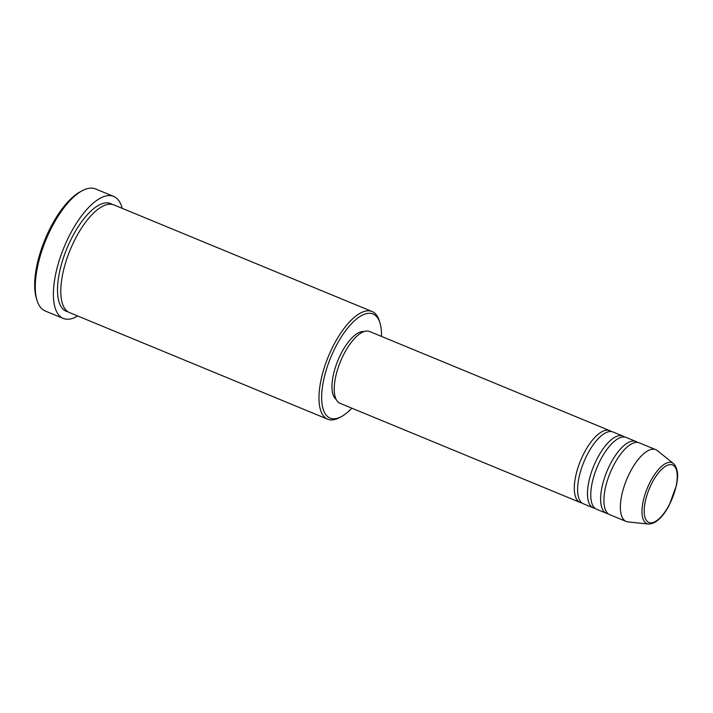 <?xml version="1.0" encoding="UTF-8"?>
<svg xmlns="http://www.w3.org/2000/svg" width="713" height="713" viewBox="0 0 713 713"><rect width="100%" height="100%" fill="white"/><g stroke="black" fill="none" stroke-linecap="round" stroke-linejoin="round"><path stroke-width="1.07" d="M581.87 502.888A38.832 15.543 -67.6 0 1 580.124 502.442A38.832 15.543 -67.6 0 1 577.459 500.428A38.832 15.543 -67.6 0 1 582.2 456.899A38.832 15.543 -67.6 0 1 609.767 430.661A38.832 15.543 -67.6 0 1 611.308 431.579M595.025 508.316A38.832 15.543 -67.6 0 1 593.278 507.87L583.412 503.797A38.832 15.543 -67.6 0 1 580.747 501.783A38.832 15.543 -67.6 0 1 585.489 458.254A38.832 15.543 -67.6 0 1 613.055 432.016L622.921 436.089A38.832 15.543 -67.6 0 1 624.463 437.007M593.278 507.87A38.832 15.543 -67.6 0 1 590.614 505.856A38.832 15.543 -67.6 0 1 595.355 462.327A38.832 15.543 -67.6 0 1 622.921 436.089M608.18 513.752A38.832 15.543 -67.6 0 1 606.433 513.307L596.567 509.234A38.832 15.543 -67.6 0 1 593.902 507.21A38.832 15.543 -67.6 0 1 598.644 463.691A38.832 15.543 -67.6 0 1 626.21 437.452L636.076 441.525A38.832 15.543 -67.6 0 1 637.618 442.443M606.433 513.307A38.832 15.543 -67.6 0 1 603.768 511.292A38.832 15.543 -67.6 0 1 608.51 467.764A38.832 15.543 -67.6 0 1 636.076 441.525M648.438 524.064L627.957 521.898A38.832 15.543 -67.6 0 1 626.166 521.453L609.722 514.661A38.832 15.543 -67.6 0 1 607.057 512.647A38.832 15.543 -67.6 0 1 611.799 469.118A38.832 15.543 -67.6 0 1 639.365 442.88L655.808 449.671A38.832 15.543 -67.6 0 1 657.386 450.616L673.428 463.53A32.976 13.199 -67.6 0 0 649.507 483.28A32.976 13.199 -67.6 0 0 644.659 521.969A32.976 13.199 -67.6 0 0 648.438 524.064C655.648 523.886 662.582 517.611 669.231 505.232L676.53 485.09C677.582 477.942 679.034 472.104 674.578 464.671L673.428 463.53M381.473 336.393A56.3 22.54 112.4 0 0 379.993 323.007A56.3 22.54 112.4 0 0 376.919 316.946A56.3 22.54 112.4 0 0 335.654 346.821A56.3 22.54 112.4 0 0 326.215 415.171A56.3 22.54 112.4 0 0 341.34 416.633A56.3 22.54 112.4 0 0 351.83 408.175M341.34 416.633L339.343 417.693A58.243 23.315 -67.6 0 1 327.695 419.217A58.243 23.315 -67.6 0 1 323.693 416.187A58.243 23.315 -67.6 0 1 330.805 350.903A58.243 23.315 -67.6 0 1 372.15 311.545A58.243 23.315 -67.6 0 1 376.143 314.567A58.243 23.315 -67.6 0 1 379.334 320.841L379.993 323.007M113.643 196.405L95.56 188.936A66.015 26.426 112.4 0 0 82.352 190.656A66.015 26.426 112.4 0 0 45.935 239.862A66.015 26.426 112.4 0 0 37.031 300.423A66.015 26.426 112.4 0 0 40.641 307.535A66.015 26.426 112.4 0 0 45.169 310.966L63.261 318.435A66.015 26.426 -67.6 0 1 58.733 315.003A66.015 26.426 -67.6 0 1 66.79 241.012A66.015 26.426 -67.6 0 1 113.643 196.405A66.015 26.426 -67.6 0 1 118.171 199.836A66.015 26.426 -67.6 0 1 122.181 208.33M327.695 419.217L69.517 312.615A58.243 23.315 -67.6 0 1 65.516 309.585A58.243 23.315 -67.6 0 1 72.628 244.301A58.243 23.315 -67.6 0 1 113.973 204.943L372.15 311.545M580.124 502.442L340.039 403.308A38.832 15.543 -67.6 0 1 337.374 401.285A38.832 15.543 -67.6 0 1 342.115 357.766A38.832 15.543 -67.6 0 1 369.673 331.527L609.767 430.661M336.144 399.387A36.889 14.768 -67.6 0 1 334.958 398.237A36.889 14.768 -67.6 0 1 338.675 358.63A36.889 14.768 -67.6 0 1 364.156 331.563M77.717 316.002A66.015 26.426 -67.6 0 1 63.261 318.435M626.166 521.453A38.832 15.543 -67.6 0 1 623.51 519.438A38.832 15.543 -67.6 0 1 628.251 475.91A38.832 15.543 -67.6 0 1 655.808 449.671M37.031 300.423L36.363 298.266A64.072 25.65 -67.6 0 1 45.008 239.479A64.072 25.65 -67.6 0 1 80.355 191.726L82.352 190.656M646.718 520.838A31.096 12.451 112.4 0 0 669.507 504.332A31.096 12.451 112.4 0 0 674.721 466.587A31.096 12.451 112.4 0 0 651.932 483.084A31.096 12.451 112.4 0 0 646.718 520.838M67.931 311.777A58.243 23.315 -67.6 0 1 62.227 308.23A58.243 23.315 -67.6 0 1 70.284 240.941A58.243 23.315 -67.6 0 1 112.262 204.417"/></g></svg>
